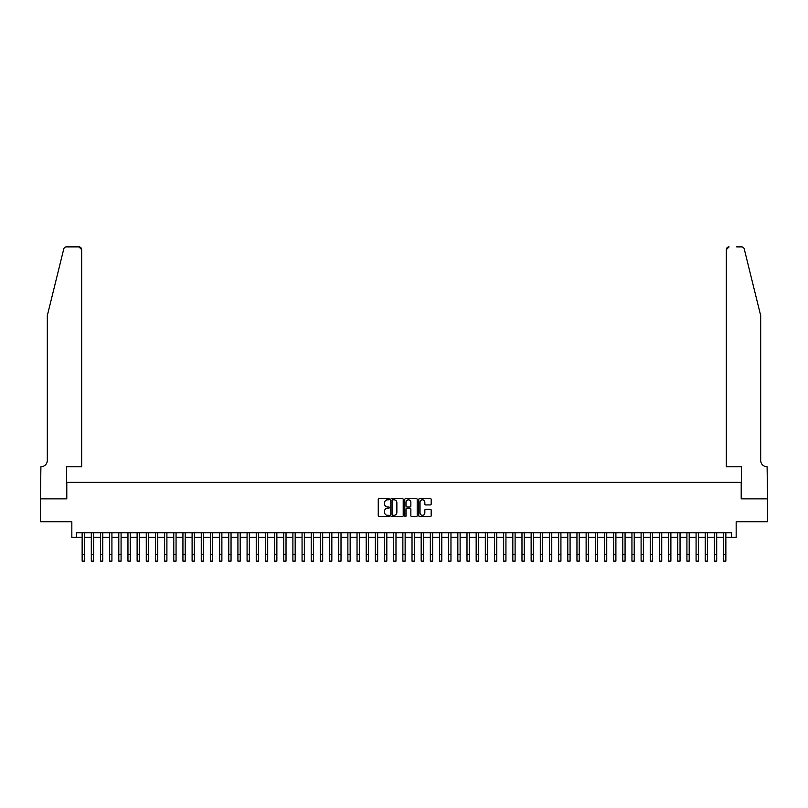 <?xml version="1.0" encoding="UTF-8"?>
<svg xmlns="http://www.w3.org/2000/svg" width="808" height="808" viewBox="0 0 808 808"><rect width="100%" height="100%" fill="white"/><g stroke="black" fill="none" stroke-linecap="round" stroke-linejoin="round"><path stroke-width="1.21" d="M389.335 499.203A0.626 0.626 0 0 0 388.709 498.576L379.154 498.576A0.899 0.899 0 0 0 378.255 499.475L378.255 515.666A0.899 0.899 0 0 0 379.154 516.564L388.709 516.564A0.626 0.626 0 0 0 389.335 515.928A0.626 0.626 0 0 0 388.709 515.302L387.476 515.302A2.879 2.879 0 0 1 384.598 512.423L384.598 511.08A2.879 2.879 0 0 1 387.476 508.202L388.709 508.202A0.626 0.626 0 0 0 389.335 507.565A0.626 0.626 0 0 0 388.709 506.939L387.476 506.939A2.879 2.879 0 0 1 384.598 504.061L384.598 502.707A2.879 2.879 0 0 1 387.476 499.829L388.709 499.829A0.626 0.626 0 0 0 389.335 499.203M430.29 504.919A0.899 0.899 0 0 0 431.189 504.02L431.189 499.475A0.899 0.899 0 0 0 430.29 498.576L419.675 498.576A0.899 0.899 0 0 0 418.776 499.475L418.776 515.666A0.899 0.899 0 0 0 419.675 516.564L430.29 516.564A0.899 0.899 0 0 0 431.189 515.666L431.189 510.181A0.899 0.899 0 0 0 430.29 509.272L425.745 509.272A0.899 0.899 0 0 0 424.846 510.181L424.846 512.898A2.404 2.404 0 0 1 422.443 515.302A2.404 2.404 0 0 1 420.029 512.898L420.029 502.243A2.404 2.404 0 0 1 422.443 499.829A2.404 2.404 0 0 1 424.846 502.243L424.846 504.02A0.899 0.899 0 0 0 425.745 504.919L430.29 504.919M76.417 537.35L76.417 532.765L731.583 532.765L731.583 537.35L736.169 537.35L736.169 521.776L767.55 521.776L767.55 498.859L741.209 498.859L741.209 482.366L66.791 482.366L66.791 498.859L40.45 498.859L40.45 521.776L71.831 521.776L71.831 537.35L82.143 537.35M403.212 499.475A0.899 0.899 0 0 0 402.313 498.576L391.698 498.576A0.899 0.899 0 0 0 390.799 499.475L390.799 515.666A0.899 0.899 0 0 0 391.698 516.564L402.313 516.564A0.899 0.899 0 0 0 403.212 515.666L403.212 499.475M405.687 498.576L416.302 498.576A0.899 0.899 0 0 1 417.201 499.475L417.201 515.666A0.899 0.899 0 0 1 416.302 516.564L411.757 516.564A0.899 0.899 0 0 1 410.858 515.666L410.858 509.101A0.899 0.899 0 0 0 409.959 508.202L406.949 508.202A0.899 0.899 0 0 0 406.05 509.101L406.05 515.928A0.626 0.626 0 0 1 405.414 516.564A0.626 0.626 0 0 1 404.788 515.928L404.788 499.475A0.899 0.899 0 0 1 405.687 498.576M84.426 537.35L91.304 537.35M93.597 537.35L100.465 537.35M102.757 537.35L109.625 537.35M111.918 537.35L118.796 537.35M121.079 537.35L127.957 537.35M130.25 537.35L137.118 537.35M139.41 537.35L146.278 537.35M148.571 537.35L155.449 537.35M157.732 537.35L164.61 537.35M166.903 537.35L173.771 537.35M176.063 537.35L182.931 537.35M185.224 537.35L192.102 537.35M194.385 537.35L201.263 537.35M203.555 537.35L210.423 537.35M212.716 537.35L219.584 537.35M221.877 537.35L228.755 537.35M231.048 537.35L237.916 537.35M240.208 537.35L247.076 537.35M249.369 537.35L256.237 537.35M258.53 537.35L265.408 537.35M267.701 537.35L274.569 537.35M276.861 537.35L283.729 537.35M286.022 537.35L292.89 537.35M295.183 537.35L302.061 537.35M304.353 537.35L311.221 537.35M313.514 537.35L320.382 537.35M322.675 537.35L329.553 537.35M331.836 537.35L338.714 537.35M341.006 537.35L347.874 537.35M350.167 537.35L357.035 537.35M359.328 537.35L366.206 537.35M368.488 537.35L375.366 537.35M377.659 537.35L384.527 537.35M386.82 537.35L393.688 537.35M395.981 537.35L402.859 537.35M405.141 537.35L412.019 537.35M414.312 537.35L421.18 537.35M423.473 537.35L430.341 537.35M432.634 537.35L439.512 537.35M441.794 537.35L448.672 537.35M450.965 537.35L457.833 537.35M460.126 537.35L466.994 537.35M469.286 537.35L476.164 537.35M478.447 537.35L485.325 537.35M487.618 537.35L494.486 537.35M496.779 537.35L503.647 537.35M505.939 537.35L512.817 537.35M515.11 537.35L521.978 537.35M524.271 537.35L531.139 537.35M533.432 537.35L540.3 537.35M542.592 537.35L549.47 537.35M551.763 537.35L558.631 537.35M560.924 537.35L567.792 537.35M570.084 537.35L576.952 537.35M579.245 537.35L586.123 537.35M588.416 537.35L595.284 537.35M597.577 537.35L604.445 537.35M606.737 537.35L613.615 537.35M615.898 537.35L622.776 537.35M625.069 537.35L631.937 537.35M634.23 537.35L641.097 537.35M643.39 537.35L650.268 537.35M652.551 537.35L659.429 537.35M661.722 537.35L668.59 537.35M670.882 537.35L677.75 537.35M680.043 537.35L686.921 537.35M689.204 537.35L696.082 537.35M698.375 537.35L705.243 537.35M707.535 537.35L714.403 537.35M716.696 537.35L723.574 537.35M725.857 537.35L731.583 537.35M392.688 499.829A0.626 0.626 0 0 0 392.062 500.465L392.062 514.676A0.626 0.626 0 0 0 392.688 515.302L393.991 515.302A2.879 2.879 0 0 0 396.869 512.423L396.869 502.707A2.879 2.879 0 0 0 393.991 499.829L392.688 499.829M410.858 502.283A2.404 2.404 0 0 0 408.454 499.879A2.404 2.404 0 0 0 406.05 502.283L406.05 506.04A0.899 0.899 0 0 0 406.949 506.939L409.959 506.939A0.899 0.899 0 0 0 410.858 506.04L410.858 502.283M82.143 554.258L84.426 554.258L84.426 561.126L82.143 561.126L82.143 532.765M84.426 554.258L84.426 532.765M63.751 248.965C64.458 247.46 64.458 247.46 63.751 248.965L47.319 315.595L47.319 460.378A6.413 6.413 0 0 1 40.905 466.792L40.4 498.859L66.65 498.859L66.65 466.792L81.679 466.792L81.679 249.621A2.747 2.747 0 0 0 78.931 246.874L66.428 246.874A2.747 2.747 0 0 0 63.751 248.965M71.326 246.874L78.931 246.874L81.679 249.621L81.679 466.792M47.319 460.378A6.413 6.413 0 0 1 40.905 466.792M755.642 295.162L744.249 248.965C743.542 247.46 743.542 247.46 744.249 248.965L760.682 315.595L760.682 460.378A6.413 6.413 0 0 0 767.095 466.792L767.6 498.859L741.35 498.859L741.35 466.792L726.321 466.792L726.321 249.621L726.321 466.792M736.674 246.874L741.572 246.874A2.747 2.747 0 0 1 744.249 248.965M729.069 246.874A2.747 2.747 0 0 0 726.321 249.621L729.069 246.874M760.682 460.378A6.413 6.413 0 0 0 767.095 466.792M91.304 554.258L93.597 554.258L93.597 561.126L91.304 561.126L91.304 532.765M93.597 554.258L93.597 532.765M100.465 554.258L102.757 554.258L102.757 561.126L100.465 561.126L100.465 532.765M102.757 554.258L102.757 532.765M109.625 554.258L111.918 554.258L111.918 561.126L109.625 561.126L109.625 532.765M111.918 554.258L111.918 532.765M118.796 554.258L121.079 554.258L121.079 561.126L118.796 561.126L118.796 532.765M121.079 554.258L121.079 532.765M127.957 554.258L130.25 554.258L130.25 561.126L127.957 561.126L127.957 532.765M130.25 554.258L130.25 532.765M137.118 554.258L139.41 554.258L139.41 561.126L137.118 561.126L137.118 532.765M139.41 554.258L139.41 532.765M146.278 554.258L148.571 554.258L148.571 561.126L146.278 561.126L146.278 532.765M148.571 554.258L148.571 532.765M155.449 554.258L157.732 554.258L157.732 561.126L155.449 561.126L155.449 532.765M157.732 554.258L157.732 532.765M164.61 554.258L166.903 554.258L166.903 561.126L164.61 561.126L164.61 532.765M166.903 554.258L166.903 532.765M173.771 554.258L176.063 554.258L176.063 561.126L173.771 561.126L173.771 532.765M176.063 554.258L176.063 532.765M182.931 554.258L185.224 554.258L185.224 561.126L182.931 561.126L182.931 532.765M185.224 554.258L185.224 532.765M192.102 554.258L194.385 554.258L194.385 561.126L192.102 561.126L192.102 532.765M194.385 554.258L194.385 532.765M201.263 554.258L203.555 554.258L203.555 561.126L201.263 561.126L201.263 532.765M203.555 554.258L203.555 532.765M210.423 554.258L212.716 554.258L212.716 561.126L210.423 561.126L210.423 532.765M212.716 554.258L212.716 532.765M219.584 554.258L221.877 554.258L221.877 561.126L219.584 561.126L219.584 532.765M221.877 554.258L221.877 532.765M228.755 554.258L231.048 554.258L231.048 561.126L228.755 561.126L228.755 532.765M231.048 554.258L231.048 532.765M237.916 554.258L240.208 554.258L240.208 561.126L237.916 561.126L237.916 532.765M240.208 554.258L240.208 532.765M247.076 554.258L249.369 554.258L249.369 561.126L247.076 561.126L247.076 532.765M249.369 554.258L249.369 532.765M256.237 554.258L258.53 554.258L258.53 561.126L256.237 561.126L256.237 532.765M258.53 554.258L258.53 532.765M265.408 554.258L267.701 554.258L267.701 561.126L265.408 561.126L265.408 532.765M267.701 554.258L267.701 532.765M274.569 554.258L276.861 554.258L276.861 561.126L274.569 561.126L274.569 532.765M276.861 554.258L276.861 532.765M283.729 554.258L286.022 554.258L286.022 561.126L283.729 561.126L283.729 532.765M286.022 554.258L286.022 532.765M292.89 554.258L295.183 554.258L295.183 561.126L292.89 561.126L292.89 532.765M295.183 554.258L295.183 532.765M302.061 554.258L304.353 554.258L304.353 561.126L302.061 561.126L302.061 532.765M304.353 554.258L304.353 532.765M311.221 554.258L313.514 554.258L313.514 561.126L311.221 561.126L311.221 532.765M313.514 554.258L313.514 532.765M320.382 554.258L322.675 554.258L322.675 561.126L320.382 561.126L320.382 532.765M322.675 554.258L322.675 532.765M329.553 554.258L331.836 554.258L331.836 561.126L329.553 561.126L329.553 532.765M331.836 554.258L331.836 532.765M338.714 554.258L341.006 554.258L341.006 561.126L338.714 561.126L338.714 532.765M341.006 554.258L341.006 532.765M347.874 554.258L350.167 554.258L350.167 561.126L347.874 561.126L347.874 532.765M350.167 554.258L350.167 532.765M357.035 554.258L359.328 554.258L359.328 561.126L357.035 561.126L357.035 532.765M359.328 554.258L359.328 532.765M366.206 554.258L368.488 554.258L368.488 561.126L366.206 561.126L366.206 532.765M368.488 554.258L368.488 532.765M375.366 554.258L377.659 554.258L377.659 561.126L375.366 561.126L375.366 532.765M377.659 554.258L377.659 532.765M384.527 554.258L386.82 554.258L386.82 561.126L384.527 561.126L384.527 532.765M386.82 554.258L386.82 532.765M393.688 554.258L395.981 554.258L395.981 561.126L393.688 561.126L393.688 532.765M395.981 554.258L395.981 532.765M402.859 554.258L405.141 554.258L405.141 561.126L402.859 561.126L402.859 532.765M405.141 554.258L405.141 532.765M412.019 554.258L414.312 554.258L414.312 561.126L412.019 561.126L412.019 532.765M414.312 554.258L414.312 532.765M421.18 554.258L423.473 554.258L423.473 561.126L421.18 561.126L421.18 532.765M423.473 554.258L423.473 532.765M430.341 554.258L432.634 554.258L432.634 561.126L430.341 561.126L430.341 532.765M432.634 554.258L432.634 532.765M439.512 554.258L441.794 554.258L441.794 561.126L439.512 561.126L439.512 532.765M441.794 554.258L441.794 532.765M448.672 554.258L450.965 554.258L450.965 561.126L448.672 561.126L448.672 532.765M450.965 554.258L450.965 532.765M457.833 554.258L460.126 554.258L460.126 561.126L457.833 561.126L457.833 532.765M460.126 554.258L460.126 532.765M466.994 554.258L469.286 554.258L469.286 561.126L466.994 561.126L466.994 532.765M469.286 554.258L469.286 532.765M476.164 554.258L478.447 554.258L478.447 561.126L476.164 561.126L476.164 532.765M478.447 554.258L478.447 532.765M485.325 554.258L487.618 554.258L487.618 561.126L485.325 561.126L485.325 532.765M487.618 554.258L487.618 532.765M494.486 554.258L496.779 554.258L496.779 561.126L494.486 561.126L494.486 532.765M496.779 554.258L496.779 532.765M503.647 554.258L505.939 554.258L505.939 561.126L503.647 561.126L503.647 532.765M505.939 554.258L505.939 532.765M512.817 554.258L515.11 554.258L515.11 561.126L512.817 561.126L512.817 532.765M515.11 554.258L515.11 532.765M521.978 554.258L524.271 554.258L524.271 561.126L521.978 561.126L521.978 532.765M524.271 554.258L524.271 532.765M531.139 554.258L533.432 554.258L533.432 561.126L531.139 561.126L531.139 532.765M533.432 554.258L533.432 532.765M540.3 554.258L542.592 554.258L542.592 561.126L540.3 561.126L540.3 532.765M542.592 554.258L542.592 532.765M549.47 554.258L551.763 554.258L551.763 561.126L549.47 561.126L549.47 532.765M551.763 554.258L551.763 532.765M558.631 554.258L560.924 554.258L560.924 561.126L558.631 561.126L558.631 532.765M560.924 554.258L560.924 532.765M567.792 554.258L570.084 554.258L570.084 561.126L567.792 561.126L567.792 532.765M570.084 554.258L570.084 532.765M576.952 554.258L579.245 554.258L579.245 561.126L576.952 561.126L576.952 532.765M579.245 554.258L579.245 532.765M586.123 554.258L588.416 554.258L588.416 561.126L586.123 561.126L586.123 532.765M588.416 554.258L588.416 532.765M595.284 554.258L597.577 554.258L597.577 561.126L595.284 561.126L595.284 532.765M597.577 554.258L597.577 532.765M604.445 554.258L606.737 554.258L606.737 561.126L604.445 561.126L604.445 532.765M606.737 554.258L606.737 532.765M613.615 554.258L615.898 554.258L615.898 561.126L613.615 561.126L613.615 532.765M615.898 554.258L615.898 532.765M622.776 554.258L625.069 554.258L625.069 561.126L622.776 561.126L622.776 532.765M625.069 554.258L625.069 532.765M631.937 554.258L634.23 554.258L634.23 561.126L631.937 561.126L631.937 532.765M634.23 554.258L634.23 532.765M641.097 554.258L643.39 554.258L643.39 561.126L641.097 561.126L641.097 532.765M643.39 554.258L643.39 532.765M650.268 554.258L652.551 554.258L652.551 561.126L650.268 561.126L650.268 532.765M652.551 554.258L652.551 532.765M659.429 554.258L661.722 554.258L661.722 561.126L659.429 561.126L659.429 532.765M661.722 554.258L661.722 532.765M668.59 554.258L670.882 554.258L670.882 561.126L668.59 561.126L668.59 532.765M670.882 554.258L670.882 532.765M677.75 554.258L680.043 554.258L680.043 561.126L677.75 561.126L677.75 532.765M680.043 554.258L680.043 532.765M686.921 554.258L689.204 554.258L689.204 561.126L686.921 561.126L686.921 532.765M689.204 554.258L689.204 532.765M696.082 554.258L698.375 554.258L698.375 561.126L696.082 561.126L696.082 532.765M698.375 554.258L698.375 532.765M705.243 554.258L707.535 554.258L707.535 561.126L705.243 561.126L705.243 532.765M707.535 554.258L707.535 532.765M714.403 554.258L716.696 554.258L716.696 561.126L714.403 561.126L714.403 532.765M716.696 554.258L716.696 532.765M723.574 554.258L725.857 554.258L725.857 561.126L723.574 561.126L723.574 532.765M725.857 554.258L725.857 532.765"/></g></svg>
